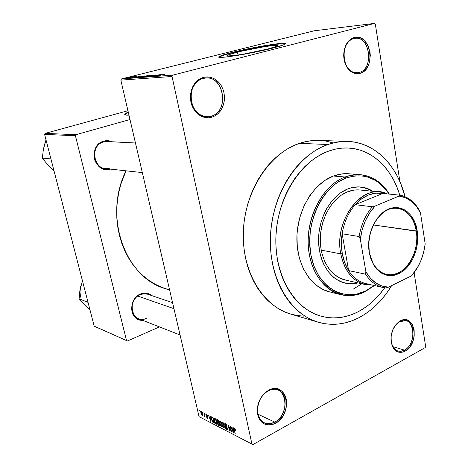 <?xml version="1.0" encoding="UTF-8"?>
<svg xmlns="http://www.w3.org/2000/svg" width="468" height="468" viewBox="0 0 468 468"><rect width="100%" height="100%" fill="white"/><g stroke="black" fill="none" stroke-linecap="round" stroke-linejoin="round"><path stroke-width="0.7" d="M353.732 38.569C350.485 39.493 347.894 41.81 345.957 45.507C342.687 53.112 343.132 60.372 347.291 67.287C350.684 71.873 354.674 73.593 359.254 72.446L360.05 73.341C355.218 74.558 351.006 72.745 347.42 67.901C343.021 60.588 342.553 52.913 346.01 44.881C348.057 40.968 350.795 38.528 354.223 37.551L353.732 38.569L355.124 38.312C370.246 35.942 374.072 68.983 359.254 72.446L357.178 72.815C342.307 74.757 338.82 41.588 353.732 38.569L354.223 37.551L351.725 38.575L349.426 40.26L347.42 42.541L344.594 48.537L343.699 55.616L344.869 62.665L346.185 65.83L350.005 70.832L352.357 72.47L354.879 73.458L357.476 73.751L360.05 73.341L362.501 72.259L364.742 70.545L368.263 65.508L369.416 62.379L370.293 55.464L369.989 51.942L367.942 45.414L364.239 40.377L361.934 38.668L359.43 37.604L356.827 37.224L354.223 37.551C370.779 32.456 376.559 69.387 360.05 73.341L359.254 72.446L355.042 72.698L359.254 72.446C374.903 68.708 369.41 33.725 353.732 38.569M399.824 321.498L398.227 322.51L393.892 327.541L396.174 324.394L399.344 321.768L405.855 320.621C416.064 322.516 414.987 344.992 404.487 350.123L405.247 351.099C399.666 353.744 395.361 352.111 392.342 346.209C389.47 336.738 391.576 328.641 398.642 321.931L400.327 320.861L396.08 324.365L392.845 329.683L391.137 336.001L391.219 342.324L393.073 347.665L394.588 349.695L396.408 351.193L398.467 352.1L400.684 352.392L402.971 352.053L405.247 351.099L409.401 347.554L412.542 342.289L414.203 336.106L414.145 329.911L412.372 324.616L409.137 321.03L407.113 320.059L404.914 319.702L402.62 319.972L400.327 320.861C414.946 312.513 419.843 343.799 405.247 351.099L404.487 350.123L401.199 351.263L397.975 351.041C393.57 349.415 391.23 345.308 390.944 338.727L392.266 345.483C395.127 351.07 399.198 352.62 404.487 350.123L392.839 346.642L404.487 350.123C418.328 343.214 413.671 313.578 399.824 321.498M268.269 390.844L265.268 392.886C259.886 397.829 257.301 404.013 257.517 411.442C259.588 422.335 265.344 425.886 274.786 422.095L275.553 423.23C265.584 427.249 259.5 423.499 257.306 411.992C257.084 404.136 259.816 397.595 265.502 392.371L268.679 390.218L268.269 390.844C271.68 389.113 274.915 388.838 277.98 390.025C289.002 393.769 286.749 416.128 274.786 422.095C271.124 424.061 267.643 424.324 264.344 422.885C253.633 418.761 256.365 396.384 268.269 390.844L268.679 390.218L265.929 392.02L263.408 394.407L259.447 400.538L258.172 404.042L257.265 411.237L257.681 414.636L258.652 417.731L260.144 420.393L262.098 422.516L264.426 424.031L267.047 424.868L269.843 425.014L272.715 424.458L275.553 423.23L278.244 421.387L282.812 416.14L285.755 409.518L286.469 405.99L286.258 399.163L285.34 396.115L283.918 393.459L282.034 391.312L279.77 389.745L277.202 388.826L274.423 388.592L271.545 389.06L268.679 390.218C286.896 379.917 293.728 414.04 275.553 423.23L274.786 422.095L257.921 414.198L274.786 422.095C292.014 413.402 285.521 381.075 268.269 390.844M203.147 78.454C194.682 80.59 189.031 91.652 191.283 101.866C194.793 113.04 201.375 117.819 211.021 116.204L211.817 117.24C203.094 119.937 193.22 112.934 190.967 102.1C188.581 91.301 194.565 79.607 203.51 77.355L203.147 78.454L205.692 78.033C224.628 75.915 229.414 111.799 211.021 116.204L207.236 116.76C188.785 117.983 184.784 82.251 203.147 78.454L203.51 77.355L200.333 78.606L197.426 80.59L194.91 83.234L192.88 86.44L191.43 90.078L190.605 94.009L190.453 98.069L190.967 102.1L192.132 105.938L193.892 109.43L196.186 112.449L198.906 114.871L201.954 116.608L205.206 117.597L208.535 117.813L211.817 117.24L214.923 115.924L217.743 113.899L220.171 111.261L222.113 108.108L223.511 104.551L224.301 100.725L224.464 96.777L223.996 92.845L222.903 89.078L221.224 85.621L219.03 82.596L216.386 80.122L213.396 78.302L210.173 77.208L206.833 76.887L203.51 77.355L207.312 76.881L211.109 77.442L214.713 78.998L217.942 81.461L220.65 84.708L222.698 88.563L223.996 92.845L224.482 97.344L224.137 101.837L222.984 106.113L221.066 109.968L218.48 113.209L215.344 115.672L211.817 117.24L211.021 116.204L203.346 116.199L211.021 116.204C230.899 111.331 223.084 72.417 203.147 78.454M128.337 112.408L124.786 114.613L128.337 112.408M128.981 115.163C125.752 115.251 124.353 114.906 124.786 114.128L128.267 112.104L125.816 113.274L124.704 114.408L125.927 115.052L128.981 115.163M267.497 49.076C250.696 53.446 223.055 57.745 227.354 55.394C228.519 54.657 231.894 53.586 237.481 52.17L238.042 55.013L237.481 52.17L241.617 51.17L264.654 46.648L271.908 45.648L277.173 45.566L276.026 46.502L267.497 49.076L243.535 54.118L235.012 55.44L227.7 55.979L227.097 55.745L228.758 54.727L237.481 52.17C253.989 47.929 281.092 43.664 276.939 46.045C275.833 46.73 272.686 47.742 267.497 49.076M219.106 57.137L222.616 55.552L230.402 53.282L253.597 48.064L276.079 44.308L283.011 43.694L285.258 43.91C283.473 42.453 252.041 47.754 232.883 52.644L232.807 52.27C254.598 46.695 290.394 41.038 284.918 44.185C283.462 45.08 279.343 46.402 272.557 48.145L282.654 45.191L284.643 44.349L285.211 43.536L279.981 43.495L265.701 45.472L250.392 48.321L232.807 52.27L222.54 55.171L218.919 57.008L220.498 57.383L224.892 57.143L237.475 55.405L253.861 52.375L272.557 48.145C250.257 53.96 213.525 59.664 219.252 56.569C220.802 55.593 225.324 54.159 232.807 52.27L232.883 52.644C225.4 54.534 220.878 55.967 219.328 56.956L219.071 57.178M107.347 141.511L103.568 141.944L103.756 141.137C106.605 140.347 109.377 140.552 112.074 141.763L108.851 140.798L106.294 140.687L101.34 142.132L99.14 143.623L95.724 147.894L94.062 153.282L94.401 158.95L95.32 161.606L98.467 166.064L102.913 168.819L105.411 169.422L110.12 169.088C94.191 174.353 87.37 145.174 103.756 141.137L103.568 141.944C87.955 145.823 94.834 173.593 109.904 168.123L105.429 168.574C92.266 167.989 90.587 144.981 103.568 141.944L107.242 141.506M147.748 294.249L144.162 293.728L140.47 294.542L140.681 293.927C144.881 292.365 148.596 292.933 151.831 295.636L147.724 293.407L143.038 293.231L140.681 293.927L136.381 296.753L134.614 298.783L132.187 303.679L131.537 309.038L132.76 314.028L134.029 316.134L137.61 319.17L139.786 319.983L142.559 320.276C129.46 321.393 127.752 298.467 140.681 293.927L140.47 294.542C125.951 299.859 132.222 325.161 146.244 318.427C143.606 319.521 141.038 319.615 138.534 318.702C128.911 315.672 130.303 298.11 140.47 294.542L144.074 293.728L147.59 294.196M347.478 141.418L318.702 140.4C312.308 140.207 305.891 141.19 299.45 143.348L327.916 144.507C334.474 142.249 340.996 141.219 347.484 141.418C374.716 142.091 397.402 165.438 405.013 196.689L400.608 183.28L397.367 176.301L393.6 169.79L389.329 163.812L384.591 158.424L379.408 153.685L373.827 149.655L367.895 146.373L361.659 143.887L355.165 142.243L348.485 141.459L341.669 141.564L334.79 142.582L327.916 144.507L299.45 143.348L292.775 146.063L286.252 149.625L279.958 154.025L273.961 159.219L268.328 165.157L263.133 171.791L258.43 179.051L254.282 186.855L250.737 195.127L247.847 203.767L245.636 212.683L244.138 221.768L243.366 230.923L243.331 240.043L244.033 249.023L245.454 257.757L247.578 266.157L250.368 274.125L253.796 281.578L257.809 288.446L262.367 294.653L267.398 300.146L272.85 304.879L278.665 308.816L284.766 311.922L291.096 314.186L297.584 315.602L304.165 316.169M391.663 285.597C382.795 300.245 371.697 311.039 358.389 317.977C345.366 324.511 332.157 325.974 318.755 322.376C290.166 314.543 268.456 278.074 270.469 235.948C272.306 193.84 297.847 154.604 327.916 144.507L321.118 147.338L314.473 151.065L308.049 155.657L301.924 161.08L296.168 167.281L290.844 174.207L286.024 181.789L281.765 189.938L278.127 198.572L275.143 207.593L272.856 216.9L271.294 226.383L270.475 235.936L270.405 245.443L271.083 254.803L272.499 263.905L274.634 272.645L277.448 280.935L280.917 288.68L284.977 295.805L289.593 302.24L294.694 307.926L300.228 312.817L306.119 316.871L312.314 320.059L318.737 322.37L325.318 323.792L331.999 324.33L338.709 323.996L345.384 322.809L351.959 320.791L358.389 317.977L364.607 314.402L370.562 310.12L376.214 305.165L381.519 299.596L386.433 293.459L391.663 285.597M357.365 312.15C345.472 318.053 333.415 319.416 321.2 316.233C294.501 309.161 274.207 275.377 275.927 236.264C277.483 197.163 301.059 160.53 329.051 150.953C335.369 148.742 341.652 147.759 347.905 148.005C371.697 148.824 391.874 168.293 399.766 195.162L399.268 193.565L399.766 195.162C391.874 168.293 371.697 148.824 347.905 148.005L347.905 148.005C341.652 147.759 335.369 148.742 329.051 150.953L335.421 149.128L341.804 148.151L348.133 148.017L354.346 148.707L360.383 150.199L366.192 152.474L371.721 155.493L376.927 159.219L381.759 163.601L386.194 168.591L390.183 174.137L393.711 180.192L396.747 186.685L399.268 193.565L396.747 186.685L393.711 180.192L390.183 174.137L386.194 168.591L381.759 163.601L376.927 159.219L371.721 155.493L366.192 152.474L360.383 150.199L354.346 148.707L348.133 148.017L341.804 148.151L335.421 149.128L329.051 150.953L322.756 153.609L329.051 150.953C301.059 160.53 277.483 197.163 275.927 236.264C274.207 275.377 294.501 309.161 321.2 316.233C333.415 319.416 345.472 318.053 357.365 312.15L351.38 314.742L345.255 316.584L339.048 317.655L332.812 317.93L326.611 317.392L320.504 316.035L314.555 313.852L308.821 310.857L303.363 307.066L298.256 302.509L293.541 297.209L289.288 291.225L285.538 284.608L282.35 277.419L279.759 269.738L277.799 261.641L276.5 253.211L275.88 244.553L275.95 235.755L276.711 226.921L278.156 218.146L280.268 209.541L283.023 201.187L286.387 193.196L290.312 185.644L294.764 178.618L299.678 172.189L304.996 166.427L310.658 161.378L316.602 157.096L322.756 153.609L316.602 157.096L310.658 161.378L304.996 166.427L299.678 172.189L294.764 178.618L290.312 185.644L286.387 193.196L283.023 201.187L280.268 209.541L278.156 218.146L276.711 226.921L275.95 235.755L275.88 244.553L276.5 253.211L277.799 261.641L279.759 269.738L282.35 277.419L285.538 284.608L289.288 291.225L293.541 297.209L298.256 302.509L303.363 307.066L308.821 310.857L314.555 313.852L320.504 316.035L326.611 317.392L332.812 317.93L339.048 317.655L345.255 316.584L351.38 314.742L357.365 312.15L363.162 308.857L357.365 312.15C367.895 306.774 377.009 298.654 384.708 287.797L378.945 295.115L373.996 300.292L368.72 304.884L363.162 308.857L368.72 304.884L373.996 300.292L378.945 295.115L384.708 287.797C377.009 298.654 367.895 306.774 357.365 312.15M375.336 24.166L399.912 181.642L375.336 24.166L374.523 23.4L172.721 75.155L121.475 78.928L314.151 30.8L374.523 23.4L375.336 24.166M414.145 272.826L425.646 346.501L425.19 347.601L252.919 444.6L199.058 416.649L120.838 80.127L172.037 76.483L251.954 444.167L172.037 76.483L172.721 75.155L374.523 23.4L314.151 30.8L121.475 78.928L172.721 75.155L172.037 76.483L120.838 80.127L121.475 78.928L120.838 80.127L199.058 416.649L252.919 444.6L425.19 347.601L425.646 346.501L414.145 272.826M201.281 411.325L200.749 411.723L201.006 413.42L201.603 414.876L202.474 415.666L202.779 414.613L201.96 412.062L200.889 411.337L200.918 413.063L202.27 415.602L202.662 415.59L202.65 413.911L201.281 411.325M203.878 412.712L204.51 415.678L204.405 416.023L204.077 415.818L204.124 416.362L204.545 416.76L204.68 416.198L205.148 417.017L204.194 412.875L203.878 412.712L204.51 415.678L204.077 415.818L204.124 416.362L204.604 416.731L204.68 416.198L205.148 417.017L203.878 412.712M206.341 413.905L205.861 413.999L205.949 415.098L207.511 417.532L206.335 416.655L207.616 418.293L207.622 416.889L206.177 414.911L206.458 414.484L207.429 415.637L206.768 414.256L205.926 413.899L205.885 414.859L207.47 417.643L206.335 416.655L207.347 418.216L207.757 418.228L207.792 417.403L206.347 415.332L206.458 414.484L207.429 415.637L206.341 413.905M212.074 416.883L211.53 416.807L211.302 417.351L211.875 420.457L212.764 422.165L214.338 423.148L213.022 417.368L211.46 416.859L211.513 419.176L212.893 422.306L214.338 423.148L213.022 417.368L212.074 416.883M217.392 419.591L216.836 419.515L216.678 420.153L217.55 422.446L217.655 424.084L218.328 425.143L219.732 425.938L218.416 420.112L216.807 419.544L217.468 423.481L218.708 425.406L219.732 425.938L218.416 420.112L217.392 419.591M222.733 422.311L223.002 427.629L223.353 427.81L223.072 423.095L225.383 428.863L223.06 422.481L222.733 422.311L223.002 427.629L223.353 427.81L223.072 423.095L225.383 428.863L222.733 422.311M229.987 426.009L231.046 430.753L228.173 425.084L229.495 430.993L229.841 431.168L228.776 426.43L231.654 432.11L230.332 426.184L229.987 426.009L231.046 430.753L228.173 425.084L229.495 430.993L229.841 431.168L228.776 426.43L231.654 432.11L229.987 426.009M235.012 428.869L234.164 428.103L233.86 428.805L235.269 433.982L234.234 429.039L234.766 429.109L235.205 430.314L235.539 430.42L235.334 429.653L234.369 428.167L233.965 428.173L234.023 429.759L235.269 433.982L234.234 429.121L234.509 428.858L235.539 430.42L235.012 428.869M232.883 427.483L232.982 429.109L231.783 428.495L230.724 426.383L233.514 433.075L233.251 427.67L232.883 427.483L232.982 429.109L231.783 428.495L230.724 426.383L233.514 433.075L233.251 427.67L232.883 427.483M225.424 423.616L224.763 423.698L224.874 425.225L226.787 427.612L227.144 428.741L226.606 428.951L225.746 427.5L225.43 427.407L225.517 427.746L226.179 429.092L227.202 429.782L227.524 429.162L227.261 427.968L225.067 424.845L225.114 424.295L225.634 424.336L226.998 426.184L226.167 424.283L224.821 423.61L224.751 424.786L225.582 426.447L226.857 427.723L227.062 429.01L225.43 427.407L226.84 429.688L227.384 429.688L227.448 428.577L225.09 424.95L225.131 424.277L225.547 424.289L226.998 426.184L225.424 423.616M221.317 422.341L219.878 420.843L219.445 421.194L219.398 422.469L220.486 425.792L221.914 427.003L222.277 425.517L221.317 422.341L220.153 420.931L219.404 421.34L219.545 423.265L221.504 426.921L222.095 426.892L222.101 424.517L221.317 422.341M215.877 419.562L214.461 418.088L214.034 418.439L213.999 419.702L214.999 422.856L216.479 424.189L216.83 422.709L215.877 419.562L214.73 418.17L214.174 418.193L214.145 420.492L216.081 424.113L216.655 424.084L216.655 421.721L215.877 419.562M210.325 415.993L210.442 417.573L209.331 417.006L208.324 414.976L210.998 421.416L210.664 416.169L210.325 415.993L210.442 417.573L209.331 417.006L208.324 414.976L210.998 421.416L210.664 416.169L210.325 415.993M204.779 413.174L205.282 414.151L204.779 413.174M202.621 412.074L203.118 413.045L202.621 412.074M199.672 410.571L200.169 411.542L199.672 410.571M133.351 76.676L132.491 76.892L133.351 76.676M135.445 76.518L134.579 76.734L135.445 76.518M140.815 76.108L133.772 77.711L140.815 76.108M145.144 75.933L138.633 77.331L145.144 75.933M150.427 75.529L143.857 76.945L150.427 75.529M155.598 74.968L148.999 76.541L155.598 74.968M162.782 74.43L160.623 74.927L159.453 75.015L160.67 74.593L155.493 76.097L163.139 74.406L160.623 74.927L159.453 75.015L160.67 74.593L155.844 76.073L162.782 74.43M164.426 74.371L157.207 75.974L164.426 74.371M159.951 74.646L151.948 76.36L159.951 74.646M152.878 75.184L145.665 76.828L152.334 75.354L147.97 76.658L152.878 75.184L145.665 76.828L152.334 75.354L147.97 76.658L152.878 75.184M147.677 75.582L141.231 77.115L147.677 75.582M142.512 75.98L136.036 77.507L142.512 75.98M137.054 76.378L132.286 77.507L137.054 76.378M134.568 76.582L129.642 77.729L134.568 76.582M132.151 76.752L127.431 77.869L132.151 76.752M44.583 134.386L75.418 135.738L126.541 340.529L94.185 326.149L44.583 134.386L45.121 133.398L127.951 110.723L45.121 133.398L75.986 134.679L45.121 133.398L44.583 134.386L94.185 326.149L126.541 340.529L75.418 135.738L75.986 134.679L129.993 119.527L75.986 134.679L75.418 135.738L44.583 134.386M159.489 326.91L127.431 340.961L95.039 326.57L127.431 340.961L126.541 340.529L127.431 340.961L159.489 326.91M166.403 288.961C125.693 278.536 102.767 216.889 126.015 170.82L120.966 183.883L118.802 192.295L117.38 200.877L116.719 209.535L116.83 218.17L117.702 226.693L119.322 234.994L121.674 242.991L124.722 250.596L128.419 257.733L132.731 264.321L137.592 270.299L142.951 275.611L148.736 280.215L154.89 284.07L161.337 287.147L169.615 289.979M168.012 289.429L169.586 289.844M332.684 142.793L326.278 141.201M319.153 140.418L312.975 140.54L306.207 141.506L299.45 143.348C269.901 153.024 245.021 190.575 243.366 230.935C241.541 271.311 262.946 306.452 291.114 314.192L317.871 322.113M159.781 75.12L156.306 75.968L159.781 75.12M148.608 75.717L144.671 76.734L149.742 75.541L148.327 76.114L144.653 76.758L148.608 75.717M142.208 76.869L144.758 76.436L142.225 76.869M147.636 75.711L144.553 76.307L147.636 75.711M143.36 76.114L139.628 77.249L141.131 76.623L144.577 75.933L143.056 76.512L139.423 77.144L143.354 76.114M142.407 76.108L136.837 77.337L142.407 76.108M137.914 76.77L134.544 77.542L137.914 76.77M130.42 77.284L128.144 77.735L130.42 77.284M234.883 428.659L234.509 428.858L234.883 428.659M233.497 432.695L233.152 432.888L233.497 432.695M233.31 428.928L232.982 429.109L233.31 428.928M233.017 429.747L233.082 431.309L233.421 431.122L233.082 431.309L233.169 432.35L233.474 432.186L233.169 432.35L232.052 429.25L232.637 428.934L232.052 429.25L233.345 429.565L233.017 429.747L233.169 432.35L232.052 429.25L233.017 429.747M231.578 431.765L231.286 431.923L231.578 431.765M225.98 424.055L225.547 424.289L225.98 424.055M227.518 429.32L226.84 429.688L227.518 429.32M226.576 426.875L226.237 427.056L226.576 426.875M225.927 426.26L225.582 426.447L225.927 426.26M225.044 424.628L224.751 424.786L225.044 424.628M223.33 427.454L223.002 427.629L223.33 427.454M222.271 426.512L221.504 426.921L222.271 426.512M220.153 420.931L219.404 421.34L220.159 420.937M221.762 424.336L221.791 426.219L221.346 426.243L220.323 424.845L219.878 421.645L220.715 421.405L220.311 421.615L221.762 424.336L222.025 424.195L221.832 426.172L220.785 425.693L219.843 423.265L219.907 421.615L220.919 422.23L221.762 424.336M219.515 424.973L218.708 425.406L219.515 424.973M217.907 422.253L217.55 422.446L217.907 422.253L217.246 421.411L217.117 420.217L218.117 419.966L217.538 420.27L218.24 420.627L218.702 422.668L217.105 420.954L217.146 420.194L218.497 420.486L218.702 422.668L217.515 422.475M218.854 423.353L219.246 425.09L217.778 423.552L217.79 422.961L218.983 422.633L218.234 423.031L219.118 423.212L219.246 425.09L218.205 424.47L217.749 423.429L217.901 422.908L218.854 423.353M216.824 423.715L216.081 424.113L216.824 423.715M214.754 418.181L213.999 418.579L214.754 418.181M216.321 421.539L216.356 423.417L215.923 423.435L214.911 422.06L214.467 418.878L215.286 418.644L214.888 418.854L216.579 421.405L216.333 423.441L215.239 422.703L214.397 420.299L214.49 418.854L215.485 419.457L216.321 421.539M214.145 422.294L213.431 422.674L214.145 422.294M213.373 422.054L212.893 422.306L213.373 422.054M212.852 417.883L213.864 422.306L212.8 421.656L211.84 419.351L211.758 417.526L212.846 417.28L212.267 417.585L213.11 417.743L213.864 422.306L212.618 421.416L211.84 419.351L211.799 417.497L212.852 417.883M210.98 421.077L210.664 421.241L210.98 421.077M210.746 417.415L210.442 417.573L210.746 417.415M210.489 418.193L210.571 419.708L210.881 419.544L210.67 420.72L210.945 420.574L210.67 420.72L209.594 417.731L210.161 417.433L209.594 417.731L210.489 418.193L210.67 420.72L209.594 417.731L210.489 418.193M206.809 414.303L206.458 414.484L206.809 414.303M207.85 417.953L207.347 418.216L207.85 417.953M207.277 416.304L206.891 416.502L207.277 416.304M204.902 415.958L204.124 416.362L204.902 415.958M204.803 415.525L204.51 415.678L204.803 415.525M202.784 415.338L202.27 415.602L202.784 415.338M201.164 412.934L201.176 411.945L201.743 411.741L201.41 411.91L202.334 413.753L202.363 415.005L201.217 413.18L201.193 411.928L201.878 412.46L202.58 413.63L202.334 415.028L201.673 414.472L201.164 412.934M361.308 187.083L368.041 188.996L372.195 191.219C368.55 188.867 364.625 187.452 360.43 186.972M347.818 188.908C352.106 187.253 356.376 186.609 360.635 186.989C365.017 187.405 369.1 188.838 372.897 191.289L368.743 189.06L365.432 187.879L358.494 186.884L351.369 187.762L347.818 188.908L340.92 192.582L337.65 195.08L331.631 201.275L326.518 208.88L324.377 213.121L321.036 222.247L319.077 231.917L318.573 241.728L319.55 251.263L321.955 260.12L323.657 264.186L327.969 271.37L333.321 277.079L336.316 279.32L342.787 282.461L349.678 283.76L353.194 283.713L358.014 282.906C353.755 283.994 349.543 284.082 345.361 283.175C329.858 279.858 318.029 260.91 318.573 238.692C319.012 216.485 331.865 195.016 347.818 188.908M360.237 174.681C372.358 175.921 382.075 182.397 389.382 194.103L388.662 192.956C377.448 176.682 362.922 171.364 345.08 176.992C350.152 175.085 355.206 174.312 360.237 174.681L348.52 173.745C343.518 173.382 338.493 174.137 333.45 176.009L345.08 176.992L345.946 178.039C363.49 172.481 377.781 177.711 388.82 193.723L385.767 189.511L379.22 183.041L375.564 180.508L367.626 176.986L363.42 176.044L354.732 175.88L345.946 178.039L337.422 182.497L333.368 185.55L325.898 193.167L322.563 197.654L319.545 202.545L314.601 213.309L311.29 225.014L310.296 231.057L309.681 243.208L310.916 255.007L313.923 265.953L318.556 275.588L321.422 279.788L328.068 286.779L335.696 291.675L339.78 293.284L348.274 294.799L356.914 294.033L365.385 291.067L364.859 291.827L374.453 285.544L364.859 291.827L365.385 291.067C342.991 302.392 316.69 286.469 310.916 255.007C304.785 223.692 322.054 186.668 345.946 178.039L345.08 176.992C320.779 185.732 303.2 223.376 309.447 255.218C315.338 287.2 342.096 303.352 364.859 291.827C357.031 295.595 349.14 296.572 341.172 294.758C321.972 290.347 307.341 266.561 308.196 238.762C308.933 210.974 325.196 184.363 345.08 176.992L333.45 176.009C313.695 183.245 297.584 209.407 296.899 236.738C296.092 264.087 310.658 287.527 329.759 291.921L323.294 289.651L315.567 284.737L308.833 277.74L303.387 268.895L299.479 258.541L297.297 247.104L296.964 235.059L297.496 228.975L299.935 216.994L304.112 205.704L309.839 195.583L316.854 187.054L324.839 180.449L333.45 176.009L342.33 173.862L348.876 173.774M345.495 280.069C330.929 277.009 319.82 259.284 320.287 238.487C320.668 217.702 332.666 197.554 347.63 191.786C351.696 190.207 355.756 189.599 359.804 189.979L360.079 190.002M353.317 289.095L361.817 283.766M365.385 291.067L374.119 285.474L365.385 291.067M344.817 283.046L352.509 283.555L357.324 282.748C353.118 283.824 348.952 283.924 344.817 283.046M346.115 280.197L339.832 278.091L334.064 274.295L329.062 268.936L325.032 262.209L322.159 254.364L321.2 250.123L320.293 241.207L320.767 232.04L322.598 222.996L325.716 214.467L329.987 206.797L335.211 200.304L341.178 195.238L347.63 191.786L354.299 190.066L360.085 190.002M135.457 143.021L106.657 141.494L135.457 143.021M173.961 308.687L137.773 296.068L173.961 308.687M416.333 231.192C413.782 210.869 395.01 201.035 381.227 214.215C371.428 224.213 367.462 236.978 369.322 252.509L369.31 252.808C367.409 236.96 371.457 223.938 381.449 213.747C395.513 200.31 414.636 210.354 417.228 231.063L373.359 224.956L416.333 231.192C420.363 253.235 403.533 278.671 386.814 274.617C377.699 272.329 371.873 264.958 369.322 252.509C365.005 230.677 381.356 205.47 397.35 208.254C407.499 210.167 413.829 217.813 416.333 231.192L417.228 231.063L417.591 234.216L417.333 243.957L416.058 250.392L412.583 259.377L407.499 266.918L403.404 270.826L398.911 273.651L394.191 275.283L391.798 275.623L387.054 275.324L382.531 273.727L380.402 272.446L376.541 268.995L374.839 266.848L370.872 258.979L369.31 252.808L368.778 242.763L370.445 232.608L374.16 223.271L377.612 217.93L383.883 211.77L386.176 210.29L390.938 208.272L393.36 207.751L398.151 207.704L402.737 208.956L404.89 210.056L406.938 211.448L410.6 215.069L414.818 222.277L417.228 231.063C419.492 245.718 413.63 262.77 403.457 270.785C391.757 278.706 381.73 276.629 373.382 264.572L369.31 252.808L373.312 264.046C381.502 275.88 391.336 277.916 402.819 270.159C412.805 262.302 418.562 245.571 416.333 231.192M368.749 284.099C360.658 283.14 353.948 278.635 348.619 270.58C345.548 265.736 343.43 260.097 342.272 253.662L340.768 253.872C345.641 274.652 356.107 285.035 372.165 285.03L365.204 284.532C352.568 281.186 344.425 270.966 340.768 253.872L321.2 250.123L340.768 253.872C334.48 223.499 357.382 188.446 379.893 191.991L387.288 193.892C363.817 181.66 333.444 219.17 340.768 253.872L342.272 253.662L344.729 262.724L348.619 270.58L342.137 233.76L341.388 243.846L342.272 253.662C341.143 247.203 341.102 240.57 342.137 233.76C344.056 222.206 348.408 212.519 355.2 204.686L382.83 193.436L375.716 193.138L368.509 194.963L361.559 198.865L355.2 204.686C363.741 195.513 372.949 191.763 382.83 193.436L400.216 195.209L399.093 196.074L375.12 206.037L372.37 206.768L355.2 204.686L382.83 193.436L400.216 195.209C408.195 196.946 414.566 201.977 419.328 210.296L416.701 206.23C412.209 200.245 406.71 196.572 400.216 195.209L399.093 196.074L375.12 206.037L369.732 212.782L365.344 220.826L362.168 229.8L360.342 239.312L365.888 271.75L365.572 274.184L348.619 270.58L342.137 233.76L359.131 236.539L360.342 239.312L365.888 271.75L370.381 278.185L375.816 283L381.941 286.03L388.481 287.165L411.606 275.792L418.41 265.947L411.606 275.792L416.578 269.129L420.586 261.396L423.493 252.89L425.184 243.951L420.492 212.922L419.328 210.296L420.492 212.922L416.415 206.411L411.354 201.287L405.504 197.783L399.093 196.074C406.16 197.016 412.115 200.696 416.947 207.113L420.492 212.922L425.184 243.951C423.558 256.581 419.035 267.193 411.606 275.792L388.481 287.165C379.133 286.72 371.604 281.584 365.888 271.75L365.572 274.184L348.619 270.58C353.305 277.723 359.161 282.093 366.198 283.69L383.239 287.527C376.161 285.919 370.27 281.473 365.572 274.184C370.919 282.403 377.664 286.989 385.808 287.937L388.481 287.165L385.808 287.937L383.239 287.527M355.2 204.686C348.408 212.519 344.056 222.206 342.137 233.76L359.131 236.539C361.097 224.71 365.508 214.789 372.37 206.768L355.2 204.686M372.37 206.768C365.508 214.789 361.097 224.71 359.131 236.539L360.342 239.312C362.109 225.769 367.035 214.677 375.12 206.037L372.37 206.768M47.619 164.444L54.066 171.042L47.373 164.362L42.354 158.079L50.936 158.939L42.354 158.079L43.401 149.157L45.999 139.856L43.559 148.842M44.887 143.495L43.401 149.157L42.354 158.079L47.373 164.362L51.31 168.281M83.854 303.779L89.891 309.553L83.632 303.761L79.098 298.783L88.025 302.346L79.098 298.783L79.56 292.734L80.601 286.831L79.969 292.073L80.619 297.168M87.288 307.049L79.098 298.783L79.981 289.797L82.479 280.894L80.127 289.446M81.379 284.275L80.601 286.831M345.957 45.507L346.01 44.881M347.291 67.287L347.42 67.901M398.227 322.51L398.642 321.931M392.266 345.483L392.342 346.209M265.268 392.886L265.502 392.371M257.517 411.442L257.306 411.992M124.862 114.438L124.786 114.128M227.354 55.394L227.466 55.938M219.328 56.956L219.252 56.569M144.279 293.073L172.563 302.656M234.38 428.828L234.831 428.583M225.248 424.213L225.828 423.903M227.062 429.01L227.489 428.782M221.791 426.219L222.312 425.944M220.048 421.557L220.592 421.264M217.877 422.914L218.515 422.575M216.356 423.417L216.865 423.148M214.631 418.79L215.169 418.509M211.864 417.474L212.536 417.123M206.271 414.443L206.727 414.203M207.47 417.643L207.804 417.468M204.452 415.999L204.861 415.783M202.363 415.005L202.796 414.777M201.275 411.881L201.685 411.67M329.759 291.921L341.172 294.758M359.798 189.973L379.893 191.991M373.885 286.012L374.195 285.486M388.662 192.956L388.82 193.723M344.951 283.076L345.361 283.175M142.331 172.593L101.345 168.129M135.451 142.997L103.715 141.318M138.37 318.638L180.075 334.983M381.227 214.215L381.449 213.747M345.115 279.981L365.204 284.532M373.312 264.046L373.382 264.572M416.701 206.23L416.947 207.113"/></g></svg>
